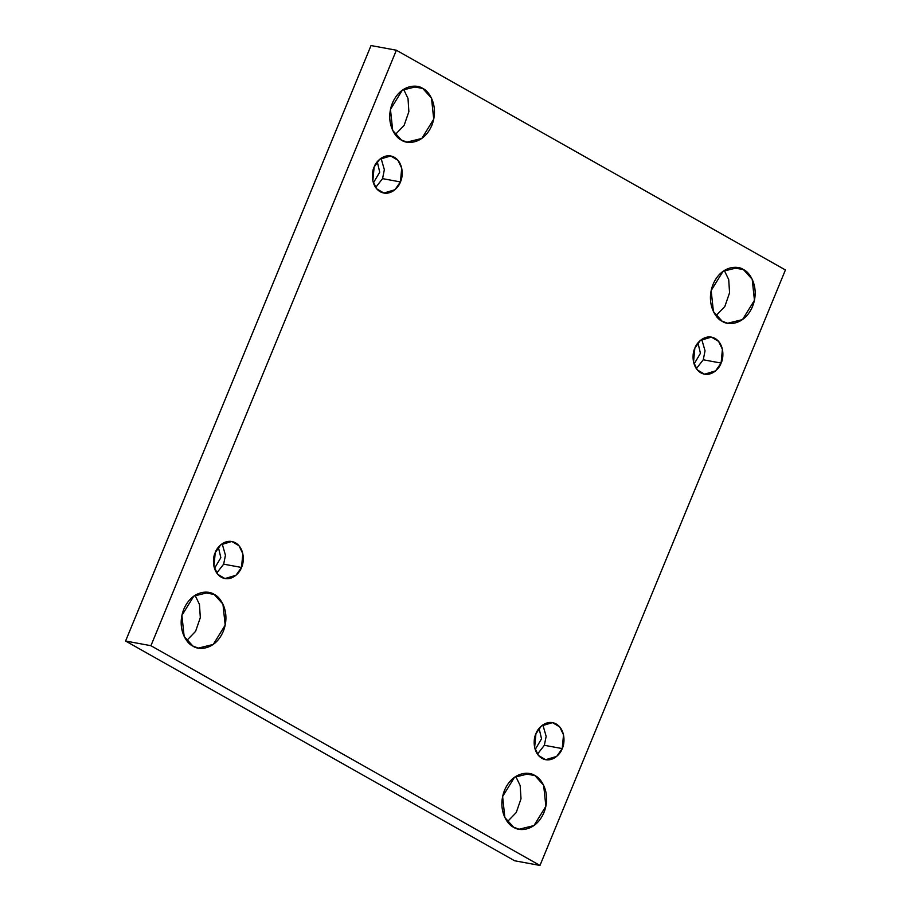 <?xml version="1.0" encoding="UTF-8"?>
<svg xmlns="http://www.w3.org/2000/svg" width="911" height="911" viewBox="0 0 911 911"><rect width="100%" height="100%" fill="white"/><g stroke="black" fill="none" stroke-linecap="round" stroke-linejoin="round"><path stroke-width="1.37" d="M202.823 592.355L214.187 594.45L208.687 592.435L193.838 596.09L181.904 615.392L184.147 636.402L192.904 646.081C186.709 643.861 176.222 628.385 183.828 609.129C191.982 590.169 208.847 590.157 214.187 594.45C220.382 596.671 230.87 612.135 223.263 631.403C215.121 650.352 198.245 650.374 192.904 646.081L198.416 648.085L213.265 644.43L225.188 625.14L222.944 604.118L214.187 594.45L202.823 592.355M411.385 86.363L422.738 88.458L417.238 86.454L402.389 90.109L390.466 109.4L392.698 130.421L401.455 140.089C395.26 137.88 384.784 122.404 392.39 103.148C400.533 84.188 417.397 84.165 422.738 88.458C428.933 90.679 439.421 106.154 431.814 125.411C423.672 144.371 406.796 144.393 401.455 140.089L406.966 142.105L421.816 138.449L433.738 119.147L431.495 98.137L422.738 88.458L411.385 86.363M523.529 773.485L534.894 775.591L529.382 773.576L514.533 777.231L502.61 796.533L504.853 817.543L513.61 827.222C507.416 825.002 496.928 809.526 504.535 790.27C512.677 771.31 529.553 771.287 534.894 775.591C541.088 777.8 551.565 793.276 543.958 812.532C535.816 831.492 518.951 831.515 513.61 827.222L519.111 829.226L533.96 825.571L545.883 806.281L543.651 785.259L534.894 775.591L523.529 773.485M732.08 267.504L743.444 269.599L737.933 267.595L723.083 271.25L711.161 290.541L713.404 311.551L722.161 321.23C715.966 319.009 705.478 303.545 713.085 284.278C721.227 265.329 738.104 265.306 743.444 269.599C749.639 271.82 760.127 287.295 752.52 306.551C744.367 325.512 727.502 325.523 722.161 321.23L727.661 323.246L742.511 319.59L754.445 300.288L752.201 279.278L743.444 269.599L732.08 267.504M694.831 348.23L693.533 361.997L697.325 369.912L704.545 374.205L715.59 370.868L721.113 363.079L703.258 359.777L696.346 368.636L703.258 359.777L705.046 350.826L701.743 339.37L705.046 350.826L703.258 359.777L721.113 363.079C719.565 368.408 710.705 378.122 700.878 372.861C691.244 367.133 692.223 352.967 694.831 348.23C696.38 342.9 705.239 333.187 715.067 338.436C724.7 344.176 723.721 358.342 721.113 363.079L722.412 349.312L718.62 341.397L711.4 337.104L700.354 340.429L694.831 348.23M535.93 733.742L534.632 747.51L538.424 755.424L545.655 759.717L556.701 756.381L562.224 748.591L544.357 745.289L537.444 754.16L544.357 745.289L546.156 736.339L542.854 724.883L546.156 736.339L544.357 745.289L562.224 748.591C560.675 753.921 551.804 763.634 541.988 758.373C532.354 752.645 533.334 738.479 535.93 733.742C537.479 728.413 546.349 718.699 556.165 723.96C565.799 729.688 564.82 743.854 562.224 748.591L563.522 734.824L559.73 726.91L552.499 722.617L541.453 725.942L535.93 733.742M215.235 552.601L213.937 566.369L217.729 574.283L224.949 578.576L235.995 575.251L241.517 567.451L223.662 564.16L216.738 573.019L223.662 564.16L225.45 555.209L222.147 543.742L225.45 555.209L223.662 564.16L241.517 567.451C239.969 572.78 231.109 582.493 221.282 577.232C211.648 571.504 212.627 557.338 215.235 552.601C216.784 547.272 225.643 537.558 235.471 542.819C245.105 548.547 244.125 562.713 241.517 567.451L242.816 553.683L239.024 545.769L231.804 541.476L220.758 544.812L215.235 552.601M374.125 167.089L372.827 180.856L376.619 188.771L383.85 193.064L394.896 189.739L400.419 181.938L382.552 178.636L375.639 187.507L382.552 178.636L384.351 169.697L381.049 158.229L384.351 169.697L382.552 178.636L400.419 181.938C398.87 187.267 389.999 196.981 380.183 191.72C370.549 185.992 371.529 171.826 374.125 167.089C375.674 161.759 384.544 152.046 394.372 157.307C403.994 163.035 403.015 177.201 400.419 181.938L401.717 168.171L397.925 160.256L390.694 155.963L379.648 159.3L374.125 167.089M785.419 269.975L539.972 865.45L514.624 860.77L539.972 865.45L150.93 645.705L396.376 50.23L785.419 269.975L396.376 50.23L371.028 45.55L396.376 50.23L150.93 645.705L125.581 641.025L150.93 645.705L539.972 865.45L785.419 269.975M371.028 45.55L125.581 641.025L514.624 860.77L125.581 641.025L371.028 45.55M186.698 640.57L195.569 631.369L200.318 617.647L199.463 604.437L195.056 595.282L199.463 604.437L200.318 617.647L195.569 631.369L186.698 640.57M395.249 134.577L404.12 125.376L408.868 111.666L408.014 98.456L403.607 89.301L408.014 98.456L408.868 111.666L404.12 125.376L395.249 134.577M507.393 821.699L516.264 812.498L521.012 798.788L520.17 785.578L515.751 776.423L520.17 785.578L521.012 798.788L516.264 812.498L507.393 821.699M715.944 315.718L724.826 306.517L729.563 292.795L728.72 279.597L724.302 270.43L728.72 279.597L729.563 292.795L724.826 306.517L715.944 315.718M373.373 182.883L379.728 172.179L377.279 161.737L379.728 172.179L373.373 182.883M214.472 568.396L220.838 557.691L218.378 547.249L220.838 557.691L214.472 568.396M535.178 749.525L541.533 738.832L539.084 728.39L541.533 738.832L535.178 749.525M694.08 364.013L700.434 353.32L697.974 342.878L700.434 353.32L694.08 364.013"/></g></svg>
